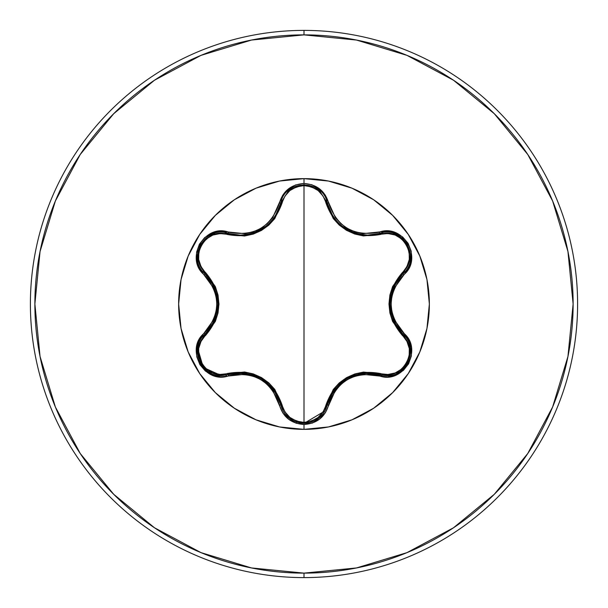 <?xml version="1.0" encoding="UTF-8"?>
<svg xmlns="http://www.w3.org/2000/svg" width="608" height="608" viewBox="0 0 608 608"><rect width="100%" height="100%" fill="white"/><g stroke="black" fill="none" stroke-linecap="round" stroke-linejoin="round"><path stroke-width="0.91" d="M207.921 371.526L221.274 375.607L228.129 374.604L221.274 375.607L207.89 371.511L199.044 360.46L197.995 346.4L204.873 334.377L198.01 346.34L198.998 360.331M318.995 418.114L327.256 405.034L318.934 418.16L304.023 423.388L318.995 418.114M408.948 360.445L409.952 346.355L403.081 334.408L409.974 346.438L408.926 360.506L400.079 371.556L408.492 361.54M400.079 371.556L386.703 375.653L399.958 371.64M334.111 217.877L332.599 215.65L327.256 202.966L319.094 189.962M354.206 232.78L341.924 226.024L339.583 224.025M364.078 234.916L367.908 235.091L363.607 234.87L367.908 235.091L379.871 233.343L395.413 233.989L407.39 244.302L410.301 259.836L403.081 273.592L410.271 260.026M354.16 232.765L354.563 232.902M342.806 226.708L343.604 227.293M352.822 232.271L353.56 232.552M332.576 215.604L334.073 217.824M339.697 224.132L341.772 225.902M329.787 210.414L332.5 215.49M304 304L304 422.408L296.499 421.116L289.902 417.438L284.962 411.89L274.824 389.462L268.85 382.911L261.546 377.614L253.316 373.92L244.621 372.005L220.081 374.429L212.808 372.924L206.332 369.064L201.461 363.212L198.808 356.06L198.679 348.506L201.005 341.438L215.331 321.442L218.014 313.006L218.948 304.038L218.029 295.078L215.346 286.596L201.005 266.562L198.679 259.51L198.801 251.97L201.438 244.826L206.31 238.959L212.792 235.083L220.073 233.571L244.576 235.995L253.24 234.103L261.478 230.424L268.789 225.15L274.793 218.568L284.97 196.103L289.902 190.562L296.491 186.892L304 185.592L304 304L304 185.592L311.516 186.869L318.121 190.54L323.076 196.08L333.23 218.492L339.196 225.036L346.492 230.326L354.707 234.012L363.394 235.927L387.919 233.525L395.185 235.038L401.66 238.914L406.524 244.766L409.169 251.917L409.29 259.472L406.957 266.532L392.608 286.535L389.91 294.986L388.976 303.962L389.895 312.93L392.586 321.419L406.957 341.46L409.29 348.513L409.176 356.052L406.547 363.196L401.683 369.071L395.208 372.955L387.919 374.475L363.44 372.073L354.791 373.966L346.56 377.636L339.256 382.911L333.26 389.477L323.068 411.92L318.121 417.46L311.516 421.124L304 422.408L304 304M234.376 408.249A125.362 125.362 0 0 0 304 429.362A125.362 125.362 0 0 1 178.638 304A125.362 125.362 0 0 1 304 178.638A125.362 125.362 0 0 0 234.376 199.751M181.047 328.457L188.184 351.971L199.766 373.646A125.362 125.362 0 0 0 234.331 408.219L256.029 419.816L279.543 426.953L304 429.362L304 424.498L312.39 423.069L319.8 418.958L325.402 412.688L335.38 390.374L340.875 384.324L347.563 379.468L355.095 376.109L363.098 374.368L387.676 376.861L396.127 374.969L403.37 370.401L408.599 363.804L411.35 355.961L411.403 347.677L408.766 339.788L394.425 320.028L391.924 312.238L391.066 304.008L391.917 295.792L394.425 287.979L408.903 267.946L411.502 259.677L411.175 251.119L408.082 243.291L402.663 236.983L395.527 232.788L387.372 231.124L363.105 233.639L355.125 231.906L347.578 228.54L340.898 223.698L335.388 217.634L325.265 195.1L319.398 188.731L311.82 184.741L304 183.502L304 178.638L304 183.502L295.617 184.946L288.222 189.073L282.636 195.343L272.665 217.679L267.17 223.736L260.475 228.593L252.936 231.96L244.918 233.7L220.324 231.184L211.865 233.062L204.622 237.629L199.386 244.218L196.627 252.062L196.566 260.346L199.204 268.234L213.507 287.994L216 295.769L216.858 303.992L216.007 312.193L213.514 319.998L199.059 340.032L196.475 348.3L196.81 356.858L199.903 364.678L205.329 370.986L212.473 375.174L220.62 376.831L244.91 374.3L252.905 376.025L260.46 379.4L267.148 384.241L272.658 390.313L282.773 412.878L288.633 419.254L296.21 423.252L304 424.498L304 429.362L328.457 426.953L351.971 419.816L373.646 408.234L392.639 392.639L408.234 373.646L419.816 351.971L426.953 328.457L429.362 304L426.953 279.543L419.816 256.029L408.234 234.354L392.639 215.361L373.646 199.766L351.971 188.184L328.457 181.047L304 178.638L279.543 181.047L256.029 188.184L234.354 199.766A125.362 125.362 0 0 0 199.781 234.331L188.184 256.029L181.047 279.543L178.638 304L181.047 328.457A125.362 125.362 0 0 0 199.751 373.624M199.751 234.376A125.362 125.362 0 0 0 181.047 279.543M304 577.6A273.6 273.6 0 0 0 577.6 304A273.6 273.6 0 0 0 304 30.4L304 34.876A269.124 269.124 0 0 1 573.124 304A269.124 269.124 0 0 1 304 573.124L304 577.6A273.6 273.6 0 0 1 30.4 304A273.6 273.6 0 0 1 304 30.4A273.6 273.6 0 0 1 577.6 304A273.6 273.6 0 0 1 304 577.6L304 573.124A269.124 269.124 0 0 1 34.876 304A269.124 269.124 0 0 1 304 34.876L304 30.4A273.6 273.6 0 0 0 30.4 304A273.6 273.6 0 0 0 304 577.6M395.405 375.258A115.9 115.9 0 0 0 396.819 373.411M410.491 349.737A115.9 115.9 0 0 0 411.388 347.586M405.156 334.658A105.701 105.701 0 0 1 404.708 336.095M382.113 375.212A105.701 105.701 0 0 1 381.087 376.314M218.941 303.278L218.941 304.935M218.941 303.331L218.941 304.897M226.875 376.276A105.701 105.701 0 0 1 225.849 375.166M203.277 336.042A105.701 105.701 0 0 1 202.829 334.605M379.795 376.002L380.813 374.916L379.787 376.002M404.586 334.05L404.138 335.464L404.586 334.05M196.589 347.525A115.9 115.9 0 0 0 197.478 349.676M211.143 373.358A115.9 115.9 0 0 0 212.557 375.212M304 573.124L251.499 567.948L201.012 552.634L154.485 527.767L113.704 494.296L80.233 453.515L55.366 406.988L40.052 356.501L34.876 304L40.052 251.499L55.366 201.012L80.233 154.485L113.704 113.704L154.485 80.233L201.012 55.366L251.499 40.052L304 34.876L356.501 40.052L406.988 55.366L453.515 80.233L494.296 113.704L527.767 154.485L552.634 201.012L567.948 251.499L573.124 304L567.948 356.501L552.634 406.988L527.767 453.515L494.296 494.296L453.515 527.767L406.988 552.634L356.501 567.948L304 573.124M234.354 199.766L215.361 215.361L199.766 234.354M199.766 373.646L215.361 392.639L234.354 408.234M373.624 199.751A125.362 125.362 0 0 0 304 178.638A125.362 125.362 0 0 1 429.362 304A125.362 125.362 0 0 1 304 429.362A125.362 125.362 0 0 0 373.624 408.249M373.669 408.219A125.362 125.362 0 0 0 408.219 373.669M408.249 373.624A125.362 125.362 0 0 0 426.953 328.457M426.953 279.543A125.362 125.362 0 0 0 408.249 234.376M408.219 234.331A125.362 125.362 0 0 0 373.669 199.781M197.82 251.78L197.676 259.928L204.873 273.623L197.661 259.844L200.61 244.302L212.602 234.019L228.129 233.396L212.785 233.951M212.648 233.996L200.587 244.332L197.828 251.735M244.416 234.931L240.13 235.152L244.401 234.939M266.16 226.054L253.87 232.826M325.006 410.909L304.03 423.388L289.104 418.152L280.79 405.012A1.49 0.464 166.7 0 0 282.135 405.164C285.228 415.75 292.516 421.496 304 422.408C315.499 421.519 322.802 415.781 325.911 405.186C335.304 379.202 353.56 368.661 380.676 373.57A1.49 0.464 -73.4 0 1 379.871 374.657L379.164 375.82C403.142 384.91 423.632 349.456 403.735 333.207L403.081 334.408A1.49 0.464 -46.7 0 1 402.542 335.646A1.49 0.464 133.3 0 0 403.081 334.408C418.92 347.1 407.512 377.074 386.703 375.653L379.871 374.657C353.689 369.839 336.148 379.97 327.256 405.034A1.49 0.464 13.4 0 1 325.911 405.186A1.49 0.464 -166.6 0 0 327.256 405.034L334.332 389.827L347.008 378.51L363.151 373.183L386.703 375.653L379.871 374.657A1.49 0.464 106.6 0 0 380.676 373.57C401.751 381.725 420.143 349.76 402.542 335.646C384.697 314.496 384.697 293.398 402.542 272.354C420.158 258.195 401.713 226.26 380.676 234.43C353.476 239.286 335.221 228.745 325.911 202.814C322.802 192.219 315.499 186.481 304 185.592C292.516 186.504 285.228 192.25 282.135 202.836A1.49 0.464 13.3 0 0 280.79 202.988L275.462 215.68L273.972 217.877M275.538 215.551L278.266 210.444M266.228 226.001L268.417 224.124M273.988 217.862L275.485 215.642M254.995 232.416L258.94 230.683M252.966 233.13L253.832 232.841M318.98 189.871L303.992 184.612L289.036 189.901L280.805 202.928M403.081 273.592L403.735 274.793L403.081 273.592A1.49 0.464 46.7 0 0 402.542 272.354A1.49 0.464 -133.3 0 1 403.081 273.592C385.776 293.877 385.776 314.146 403.081 334.408L403.735 333.207C387.03 313.751 387.03 294.28 403.735 274.793C423.616 258.59 403.188 223.098 379.164 232.18C353.993 236.892 337.144 227.164 328.616 202.996C325.029 190.912 316.821 184.414 304 183.502C291.194 184.437 283.001 190.942 279.429 203.019L280.79 202.988L289.104 189.848L304.03 184.612L318.942 189.84L327.256 202.966A1.49 0.464 -13.4 0 0 325.911 202.814A1.49 0.464 166.6 0 1 327.256 202.966C333.313 222.931 346.864 233.639 367.908 235.091L379.871 233.343A1.49 0.464 -106.6 0 1 380.676 234.43A1.49 0.464 73.4 0 0 379.871 233.343C402.511 224.816 421.785 258.309 403.081 273.592L401.478 275.188M402.314 238.154L395.329 233.958L379.871 233.343L379.164 232.18L379.871 233.343M410.294 259.89L407.375 244.279L402.352 238.184M327.256 202.966L328.616 202.996L327.256 202.966C323.35 179.132 284.704 179.117 280.79 202.988L279.429 203.019C270.925 227.217 254.06 236.953 228.836 232.233L228.129 233.396A1.49 0.464 -73.3 0 0 227.324 234.483A1.49 0.464 106.7 0 1 228.129 233.396L240.13 235.152C261.22 233.685 274.77 222.961 280.79 202.988A1.49 0.464 -166.7 0 1 282.135 202.836C272.741 228.866 254.471 239.415 227.324 234.483C206.256 226.305 187.826 258.248 205.413 272.384C223.22 293.512 223.22 314.587 205.413 335.616A1.49 0.464 46.6 0 1 204.873 334.377C222.14 314.108 222.14 293.862 204.873 273.623A1.49 0.464 133.4 0 1 205.413 272.384A1.49 0.464 -46.6 0 0 204.873 273.623L214.51 287.356L217.968 303.985L214.51 320.636L204.873 334.377A1.49 0.464 -133.4 0 0 205.413 335.616C187.811 349.79 206.294 381.71 227.324 373.517A1.49 0.464 -106.7 0 0 228.129 374.604A1.49 0.464 73.3 0 1 227.324 373.517C254.562 368.638 272.832 379.187 282.135 405.164A1.49 0.464 -13.3 0 1 280.79 405.012L279.429 404.981C283.001 417.058 291.186 423.563 304 424.498C316.821 423.586 325.029 417.088 328.616 405.004L327.256 405.034L328.616 405.004C337.121 380.851 353.97 371.123 379.164 375.82L379.871 374.657L386.703 375.653C407.466 376.96 418.965 347.464 403.081 334.408L393.429 320.667L389.964 304.008L393.422 287.341L402.8 273.866M393.467 320.766L397.434 327.849M390.769 295.8L389.971 305.056M390.024 306.303L390.807 312.39M397.381 280.227L393.49 287.196M334.271 389.91L330.114 396.872M345.048 379.719L340.138 383.473M354.578 375.098L347.054 378.488M371.382 373.054L363.31 373.16M327.256 405.034C323.859 416.404 316.114 422.522 304.023 423.388C291.916 422.522 284.172 416.396 280.79 405.012L289.051 418.106L303.894 423.388M197.661 348.179L203.254 367.407L221.274 375.615C200.48 376.892 189.035 347.419 204.873 334.377L204.22 333.184C184.353 349.402 204.82 384.872 228.836 375.767L228.129 374.604L228.836 375.767C254.038 371.032 270.902 380.768 279.429 404.981L280.79 405.012C271.875 379.886 254.319 369.748 228.129 374.604L244.857 373.114L261.007 378.434L273.714 389.774L280.698 404.624M244.75 373.099L236.634 372.993M258.993 377.348L253.331 374.984M267.718 383.245L261.052 378.465M277.902 396.758L273.813 389.903M199.036 360.43L207.89 371.511M214.464 287.257L210.512 280.182M217.9 301.69L217.102 295.564M217.14 312.254L217.968 304.038M210.505 327.826L214.449 320.781M395.17 283.799L391.484 292.82M390.389 298.011L389.964 303.962M390.876 312.71L397.396 327.788M379.871 374.657L377.743 374.087M367.635 372.909L358.538 373.973M352.313 375.926L347.229 378.389M346.773 378.647L345.557 379.392M339.994 383.602L329.984 397.146M304.023 423.388L296.347 422.119M288.496 417.65L285.357 414.398M283.647 411.958L281.025 405.939M327.72 204.736L328.297 206.614M329.202 209.046L329.969 210.809M331.466 213.75L333.108 216.425M334.354 218.211L336.399 220.75M338.679 223.166L339.728 224.154M342.091 226.161L347.381 229.702M349.699 230.911L350.793 231.42M351.789 231.853L352.982 232.332M355.004 233.046L357.74 233.837M359.358 234.209L362.634 234.756M280.79 405.012L280.212 402.823M275.91 393.057L269.944 385.358M265.992 381.816L261.159 378.526M253.019 374.885L236.702 372.985M197.744 347.662L204.736 334.506M228.129 374.604L221.274 375.607L228.129 374.604M244.811 234.893L248.528 234.3M255.641 232.165L260.444 229.885M262.504 228.654L264.328 227.438M265.954 226.214L266.927 225.431M268.234 224.284L273.646 218.318M274.269 217.459L277.59 211.873M278.076 210.854L278.54 209.821M204.873 273.623C186.17 258.278 205.542 224.838 228.129 233.396L228.836 232.233C204.866 223.113 184.338 258.552 204.22 274.816L204.873 273.623L204.22 274.816C220.886 294.257 220.886 313.713 204.22 333.184L204.873 334.377L206.431 332.827M212.504 324.657L216.129 316.244M217.55 309.875L217.968 304.243M217.968 303.719L217.93 302.29M217.064 295.374L210.672 280.41"/></g></svg>
